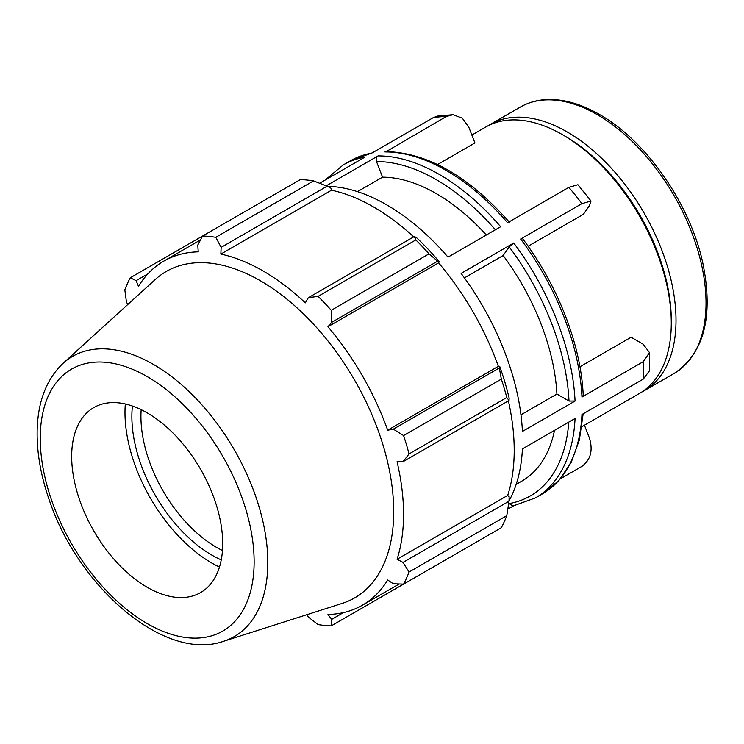 <?xml version="1.0" encoding="UTF-8"?>
<svg xmlns="http://www.w3.org/2000/svg" width="744" height="744" viewBox="0 0 744 744"><rect width="100%" height="100%" fill="white"/><g stroke="black" fill="none" stroke-linecap="round" stroke-linejoin="round"><path stroke-width="1.12" d="M584.44 425.224L589.462 438.151C593.145 450.492 590.634 459.894 581.92 466.367L560.427 478.773M509.352 222.177C468.86 176.412 427.847 152.873 386.294 151.571L446.195 116.557L452.947 114.697L462.303 118.147L468.869 127.336L474.923 142.941L437.574 164.508M437.612 116.092L433.12 117.729A192.24 110.986 60 0 1 446.195 116.557M522.465 238.499L520.642 239.019L581.92 203.642L591.015 201.047L589.462 205.679L583.408 214.3L528.091 246.236M577.893 184.726L568.844 187.367A192.24 110.986 60 0 1 581.92 203.642M508.812 502.563L509.203 503.576L512.83 506.06L535.457 497.894A192.24 110.986 -120 0 0 575.066 418.491L522.418 448.892A192.24 110.986 -120 0 1 509.017 500.879M507.817 509.156L513.314 505.976M319.65 183.238L364.932 157.096A192.24 110.986 -120 0 0 343.217 164.926L350.126 160.946A192.24 110.986 60 0 1 371.842 153.106L433.12 117.729M326.235 185.823L378.017 155.924C376.278 157.217 375.767 159.104 376.511 161.569L382.565 177.165L357.483 191.645M327.416 186.335A192.24 110.986 -120 0 1 448.009 257.126L500.656 226.734A192.24 110.986 -120 0 0 378.017 155.924M384.918 151.943A192.24 110.986 60 0 1 507.566 222.744L568.844 187.367M520.958 414.817L556.912 394.06L569.011 401.053L575.066 401.053L522.418 431.446A192.24 110.986 -120 0 0 461.094 273.401L513.741 243.009L509.203 246.906L503.158 255.508L464.396 277.884M579.929 366.792L631.107 337.246L643.216 344.23L649.484 352.628L643.244 361.686A192.24 110.986 60 0 1 643.458 370.531A192.24 110.986 60 0 1 643.244 379.124L649.484 370.772L649.484 352.628M581.91 426.684L639.44 393.474A153.794 88.787 -120 0 0 671.283 323.063A153.794 88.787 -120 0 0 562.538 134.71A153.794 88.787 -120 0 0 485.646 127.094L471.863 135.055M520.642 239.019A192.24 110.986 60 0 1 581.966 397.064L583.212 395.259M583.166 413.813L579.371 439.946L571.159 462.508L558.697 480.736L542.357 493.914A192.24 110.986 60 0 0 581.966 414.51L643.244 379.124M581.966 397.064L643.244 361.686M556.912 394.06A170.878 98.654 -120 0 0 503.158 255.508M486.316 235.011A170.878 98.654 -120 0 0 382.565 177.165M641.756 392.042A153.794 88.787 -120 0 0 644.155 390.749A153.794 88.787 -120 0 0 676.008 320.339A153.794 88.787 -120 0 0 608.88 165.577A153.794 88.787 -120 0 0 490.361 124.369A153.794 88.787 -120 0 0 488.045 125.792M313.54 180.885L215.797 237.317A213.602 123.318 -120 0 0 202.61 236.015L300.353 179.583A213.602 123.318 60 0 1 313.54 180.885L327.118 186.177L331.052 188.288L331.508 190.213A198.648 114.688 60 0 1 413.72 236.871M439.304 261.721A200.787 115.925 -120 0 0 416.435 237.578L414.324 236.527L415.822 239.94A213.602 123.318 60 0 1 429.009 253.862L437.677 261.172L439.304 261.721L438.607 262.865A198.648 114.688 60 0 1 498.341 366.327L499.68 366.29L499.336 367.973L501.335 379.133A213.602 123.318 60 0 1 506.794 397.51L509.008 400.523L509.147 398.161A200.787 115.925 -120 0 0 499.68 366.29M508.403 400.867A198.648 114.688 60 0 1 507.706 495.402L509.147 496.76L509.008 501.214L506.794 515.62A213.602 123.318 60 0 1 501.335 527.691L403.592 584.124L393.353 583.78L387.689 579.995A198.648 114.688 -120 0 1 362.412 605.197A198.648 114.688 -120 0 1 327.955 614.479L331.694 619.38L331.266 625.881L429.009 569.448M331.508 190.213L220.856 254.095L221.145 247.361L327.118 186.177M215.797 237.317L221.145 247.361M136.124 280.655L130.284 277.772L202.61 236.015L197.792 245.055L198.23 251.853A198.648 114.688 -120 0 0 163.773 261.135A198.648 114.688 -120 0 0 138.496 286.338L136.124 280.655L147.879 273.866M306.853 614.684L308.342 617.064L318.079 624.579A213.602 123.318 -120 0 0 331.266 625.881M507.706 495.402L397.054 559.283A198.648 114.688 -120 0 0 403.555 514.262A198.648 114.688 -120 0 0 397.054 461.736L403.025 461.708L509.008 400.523M506.794 397.51L409.051 453.942L403.025 461.708M438.607 262.865L327.955 326.746L331.694 322.357L437.677 261.172M429.009 253.862L331.266 310.294L331.694 322.357M222.465 550.495A106.801 61.659 60 0 1 140.932 416.501A106.801 61.659 60 0 1 141.174 409.684M132.413 406.038A113.209 65.36 -120 0 0 221.247 559.906M125.318 403.992A122.937 70.978 -120 0 0 124.983 412.52A122.937 70.978 -120 0 0 219.471 567.077M509.008 501.214L403.025 562.399L409.051 572.052L506.794 515.62M403.025 562.399L397.054 559.283M223.591 641.291L342.203 603.393A188.446 108.801 -120 0 0 393.716 511.612A188.446 108.801 -120 0 0 303.673 314.07A188.446 108.801 -120 0 0 155.236 279.539L63.1 363.314C46.742 378.91 38.111 400.839 37.2 429.083C36.586 450.65 40.316 473.444 48.397 497.448C76.883 585.993 164.071 662.337 223.591 641.291A161.755 93.391 -120 0 0 267.812 562.52A161.755 93.391 -120 0 0 153.431 364.411A161.755 93.391 -120 0 0 63.1 363.314M409.051 453.942A213.602 123.318 -120 0 0 403.592 435.566L501.335 379.133M499.336 367.973L393.353 429.158L403.592 435.566M393.353 429.158L387.689 430.209A198.648 114.688 -120 0 0 327.955 326.746M331.266 310.294A213.602 123.318 -120 0 0 318.079 296.372L415.822 239.94M414.324 236.527L308.342 297.712L318.079 296.372M308.342 297.712L305.328 302.864A198.648 114.688 -120 0 0 220.856 254.095M130.284 277.772A213.602 123.318 -120 0 0 124.825 289.844L126.452 302.036L127.773 304.51M403.592 584.124A213.602 123.318 -120 0 0 409.051 572.052M343.449 612.591L331.694 619.38M498.341 366.327L387.689 430.209M222.707 543.687A106.801 61.659 -120 0 0 171.678 431.734A106.801 61.659 -120 0 0 87.55 412.157A106.801 61.659 -120 0 0 71.675 456.481A106.801 61.659 -120 0 0 113.99 559.237A106.801 61.659 -120 0 0 193.514 595.693A106.801 61.659 -120 0 0 222.707 543.687M516.169 484.372L521.758 481.145A170.878 98.654 -120 0 0 554.513 430.358M671.283 320.339L671.283 323.063L671.283 320.339A150.455 86.862 -120 0 0 564.901 136.078L562.538 134.71M575.066 401.053A192.24 110.986 -120 0 0 513.741 243.009M509.203 246.906A187.962 108.522 60 0 1 569.011 401.053M376.511 161.569A187.962 108.522 60 0 1 495.383 229.775M706.028 303.013A153.794 88.787 60 0 1 674.176 373.414C703.871 353.419 713.505 317.065 703.08 264.334C690.823 205.009 646.555 140.858 599.413 114.446C581.036 103.872 563.515 98.906 546.84 99.538C537.131 99.994 528.314 102.495 520.381 107.043A153.794 88.787 60 0 1 597.283 114.66A153.794 88.787 60 0 1 706.028 303.013M568.788 422.118A187.962 108.522 60 0 1 509.203 503.576M254.132 561.822A151.237 87.318 60 0 1 147.191 623.565A151.237 87.318 60 0 1 40.25 438.346A151.237 87.318 60 0 1 147.191 376.594A151.237 87.318 60 0 1 254.132 561.822M452.947 114.697L437.612 116.073M591.034 201.029L577.911 184.707M522.493 238.536C557.861 285.343 581.092 345.16 583.212 395.213M350.126 160.946L372.26 152.864M542.357 493.914L535.457 497.894M325.147 180.067L343.217 164.926M520.381 107.043L490.361 124.369M674.176 373.414L644.155 390.749M399.175 583.984L362.412 605.197M200.527 239.912L163.773 261.135"/></g></svg>
